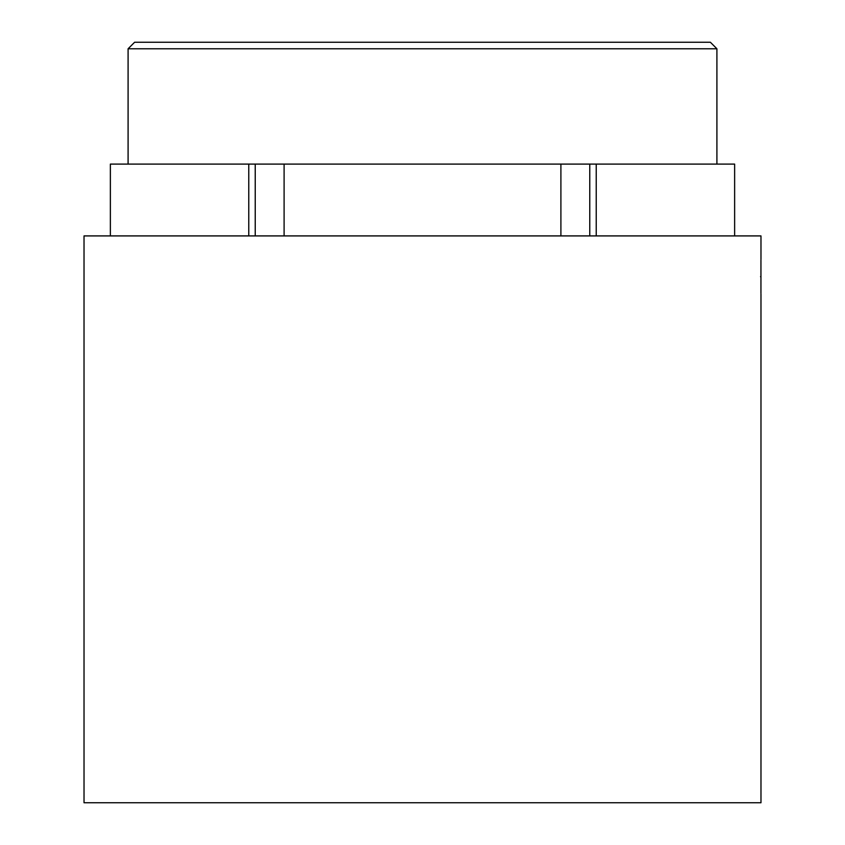 <?xml version="1.0" encoding="UTF-8"?>
<svg xmlns="http://www.w3.org/2000/svg" width="845" height="845" viewBox="0 0 845 845"><rect width="100%" height="100%" fill="white"/><g stroke="black" fill="none" stroke-linecap="round" stroke-linejoin="round"><path stroke-width="1.27" d="M760.944 260.049L760.944 293.363M128.091 48.778L134.619 42.25L710.381 42.25L716.909 48.778L128.091 48.778L128.091 164.099M760.532 276.706C761.007 299.024 761.007 299.024 760.532 276.706C761.007 254.387 761.007 254.387 760.532 276.706M760.975 259.415L760.975 235.913L84.025 235.913L84.025 802.75L760.975 802.75L760.975 294.007M734.632 235.913L734.632 164.099L284.1 164.099L284.1 235.913M560.9 164.099L560.9 235.913M596.232 164.099L596.232 235.913M284.1 164.099L110.368 164.099L110.368 235.913M248.768 164.099L248.768 235.913M589.768 164.099L589.768 235.913M255.232 164.099L255.232 235.913M716.909 48.778L716.909 164.099"/></g></svg>
